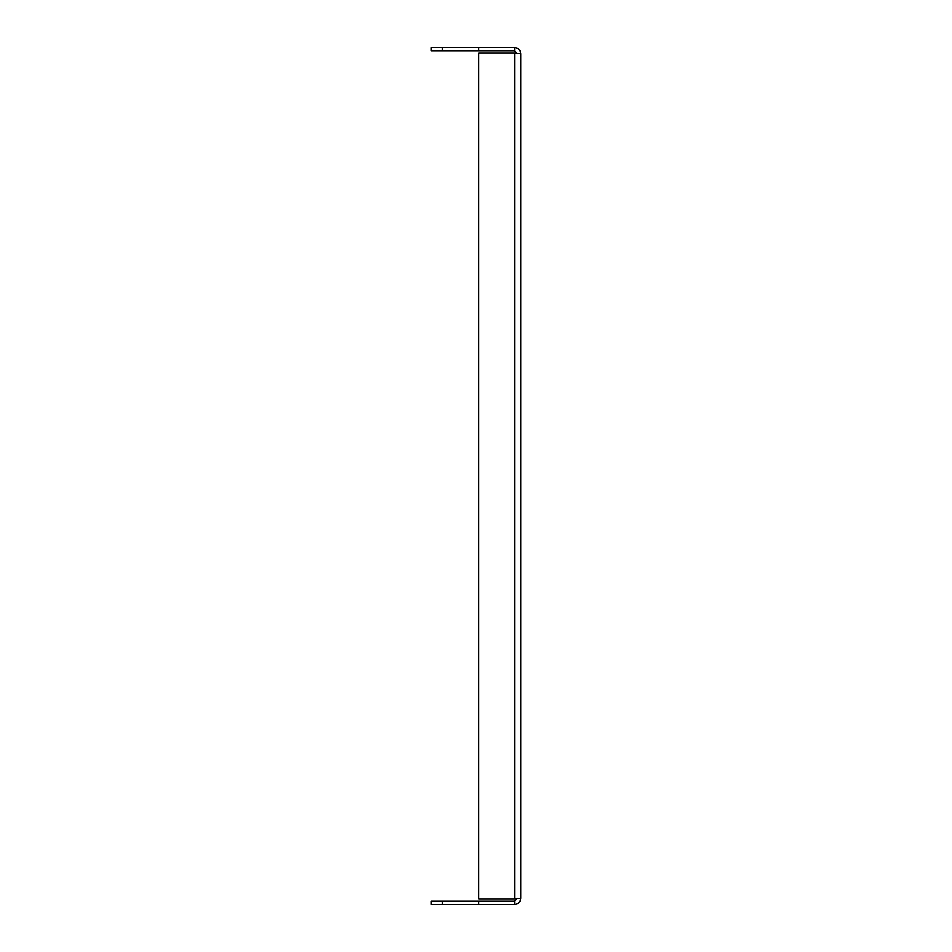 <?xml version="1.0" encoding="UTF-8"?>
<svg xmlns="http://www.w3.org/2000/svg" width="952" height="952" viewBox="0 0 952 952"><rect width="100%" height="100%" fill="white"/><g stroke="black" fill="none" stroke-linecap="round" stroke-linejoin="round"><path stroke-width="1.43" d="M520.803 53.764L520.803 898.236L514.639 899.057L478.796 899.057L478.796 52.943L514.639 52.943L520.803 53.764C520.435 50.016 518.376 47.969 514.639 47.6L514.639 50.956L517.436 53.764M517.436 898.236L514.639 901.044L514.639 904.4C518.376 904.031 520.435 901.984 520.803 898.236M514.639 904.4L431.197 904.4L431.197 901.044L442.394 901.044L442.394 904.4M514.639 901.044L442.394 901.044M478.796 901.044L478.796 904.4M442.394 47.6L442.394 50.956L431.197 50.956L431.197 47.6L514.639 47.6M442.394 50.956L514.639 50.956M478.796 47.6L478.796 50.956M514.639 52.943L514.639 899.057"/></g></svg>
